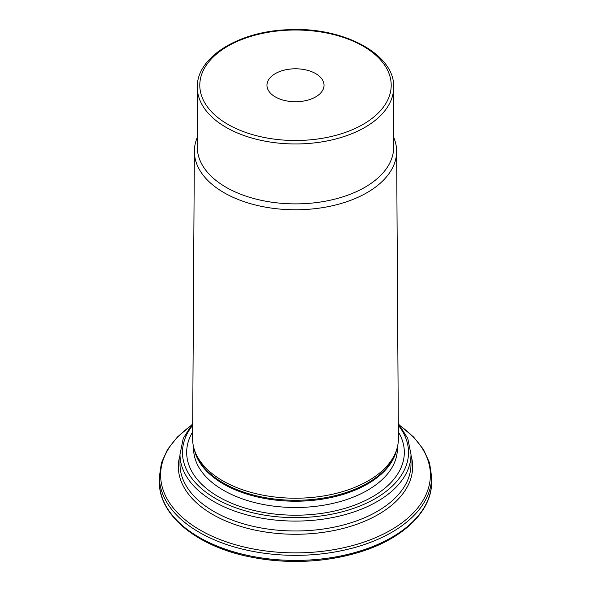 <?xml version="1.0" encoding="UTF-8"?>
<svg xmlns="http://www.w3.org/2000/svg" width="591" height="591" viewBox="0 0 591 591"><rect width="100%" height="100%" fill="white"/><g stroke="black" fill="none" stroke-linecap="round" stroke-linejoin="round"><path stroke-width="0.89" d="M275.325 73.609A28.531 16.474 180 0 1 306.419 70.041A28.531 16.474 180 0 1 324.031 85.259A28.531 16.474 180 0 1 295.5 101.733A28.531 16.474 180 0 1 266.969 85.259A28.531 16.474 180 0 1 275.325 73.609M197.32 87.276L197.32 147.203A98.18 56.684 0 0 0 226.08 187.281A98.18 56.684 0 0 0 333.073 199.566A98.18 56.684 0 0 0 393.68 147.203L393.68 87.276C395.039 53.7 341.546 25.945 286.428 29.794C237.678 31.855 196.434 57.696 197.32 87.276A98.18 56.684 0 0 0 226.08 127.361A98.18 56.684 0 0 0 333.073 139.646A98.18 56.684 0 0 0 393.68 87.276M197.32 137.363A101.135 58.391 0 0 0 194.365 151.178A101.135 58.391 0 0 0 223.989 192.673A101.135 58.391 0 0 0 334.366 205.291A101.135 58.391 0 0 0 396.635 151.178A101.135 58.391 0 0 0 393.68 137.363M194.365 151.178L192.607 438.596A102.893 59.403 0 0 0 194.469 450.061A102.893 59.403 0 0 0 222.741 480.815A102.893 59.403 0 0 0 325.648 495.605A102.893 59.403 0 0 0 396.531 450.061A102.893 59.403 0 0 0 398.393 438.596L396.635 151.178M192.644 431.866A108.818 62.823 0 0 0 218.552 496.809A108.818 62.823 0 0 0 353.211 505.645A108.818 62.823 0 0 0 398.356 431.866M192.696 423.415L183.24 438.396L179.996 454.405L179.996 464.297A115.504 66.687 0 0 0 213.831 511.451A115.504 66.687 0 0 0 339.699 525.909A115.504 66.687 0 0 0 411.004 464.297L411.004 454.405L407.76 438.396L398.304 423.415M411.004 455.321A117.151 67.64 180 0 1 349.259 526.729A117.151 67.64 180 0 1 212.664 514.458A117.151 67.64 180 0 1 179.996 455.321M190.442 426.148A134.888 77.879 0 0 0 200.12 530.061A134.888 77.879 0 0 0 385.62 532.942A134.888 77.879 0 0 0 400.558 426.148M400.292 425.801L413.626 437.052L423.496 449.529L429.568 462.893L431.629 476.745A136.129 78.596 180 0 1 295.5 555.341A136.129 78.596 180 0 1 159.371 476.745L159.371 481.82A136.129 78.596 180 0 0 295.5 560.416A136.129 78.596 180 0 0 431.629 481.82C432.051 511.503 402.279 539.59 358.072 552.592C322.664 562.817 286.28 564.183 248.914 556.678C196.5 546.01 158.735 515.093 159.371 481.82M227.831 124.324A95.705 55.251 0 0 0 387.94 99.561A95.705 55.251 0 0 0 270.73 31.884A95.705 55.251 0 0 0 227.831 124.324M192.688 425.276A113.029 65.254 0 0 0 215.575 498.523A113.029 65.254 0 0 0 359.963 505.985A113.029 65.254 0 0 0 398.312 425.276M179.996 454.405A115.504 66.687 0 0 0 213.831 501.56A115.504 66.687 0 0 0 339.699 516.009A115.504 66.687 0 0 0 411.004 454.405M194.469 450.061L195.289 452.521A102.058 58.923 0 0 0 223.332 483.024A102.058 58.923 0 0 0 325.405 497.696A102.058 58.923 0 0 0 395.711 452.521L396.531 450.061M194.498 450.15A101.888 58.827 0 0 0 223.45 483.999A101.888 58.827 0 0 0 328.197 498.117A101.888 58.827 0 0 0 396.502 450.15M193.612 447.092L193.612 448.68A101.888 58.827 0 0 0 223.45 490.271A101.888 58.827 0 0 0 334.491 503.022A101.888 58.827 0 0 0 397.388 448.68L397.388 447.092M419.196 514.635A134.888 77.879 180 0 1 295.5 561.45A134.888 77.879 180 0 1 171.804 514.635M190.708 425.801L177.374 437.052L167.504 449.529L161.432 462.893L159.371 476.745M431.629 476.745L431.629 481.82"/></g></svg>
